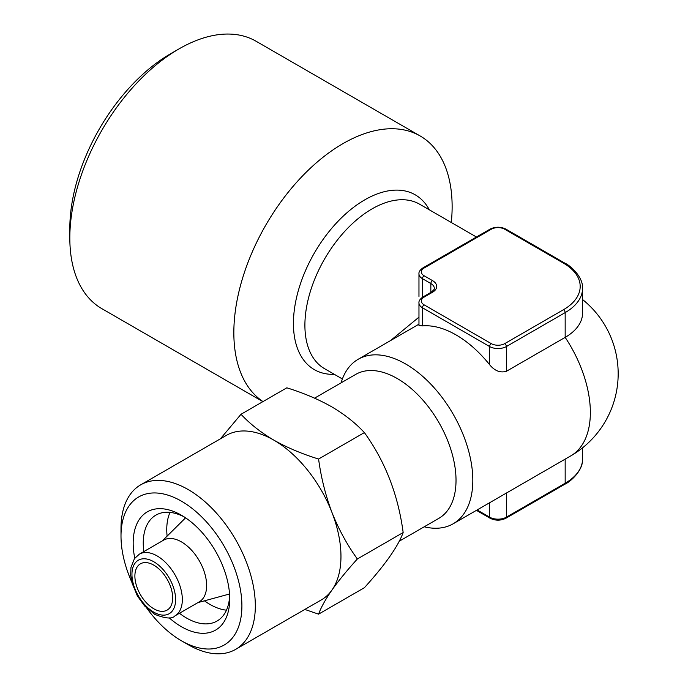 <?xml version="1.0" encoding="UTF-8"?>
<svg xmlns="http://www.w3.org/2000/svg" width="688" height="688" viewBox="0 0 688 688"><rect width="100%" height="100%" fill="white"/><g stroke="black" fill="none" stroke-linecap="round" stroke-linejoin="round"><path stroke-width="1.03" d="M134.762 558.209A68.267 39.414 60 0 1 181.451 515.243L181.451 515.243A68.267 39.414 60 0 1 229.723 598.861A68.267 39.414 60 0 1 181.451 626.725A68.267 39.414 60 0 1 169.171 617.807M229.654 595.825A61.146 35.303 60 0 1 217.055 621.032A61.146 35.303 60 0 1 186.482 618.005A61.146 35.303 60 0 1 179.448 613.275M226.464 610.179A61.146 35.303 60 0 1 209.995 604.434A61.146 35.303 60 0 1 204.456 600.83M318.578 614.152L364.382 587.707C385.142 564.814 398.068 546.427 403.159 532.538C398.137 494.758 385.211 461.45 364.382 432.589C355.515 423.025 344.585 414.408 331.599 406.737C318.123 399.16 303.193 392.857 286.827 387.817L241.024 414.262C249.753 423.713 260.675 432.331 273.798 440.114C287.085 447.613 302.015 453.917 318.578 459.034C321.081 477.567 325.544 495.377 331.969 512.474C338.737 529.407 347.199 544.913 357.356 558.983C347.191 570.197 338.728 580.552 331.969 590.029C325.519 599.334 321.055 607.375 318.578 614.152L304.818 609.439M131.829 582.203A85.484 49.355 60 0 1 121.002 536.09A85.484 49.355 60 0 1 181.451 501.182A85.484 49.355 60 0 1 241.901 605.887A85.484 49.355 60 0 1 181.451 640.786L181.451 640.786A85.484 49.355 60 0 1 146.922 608.355M188.168 644.665A94.987 54.842 60 0 1 188.159 644.665L181.451 640.786L188.159 644.665A94.987 54.842 60 0 0 235.657 649.369L321.296 599.927A94.987 54.842 60 0 0 331.969 590.029A94.987 54.842 60 0 0 331.969 512.474A94.987 54.842 60 0 0 273.798 440.114A94.987 54.842 60 0 0 226.309 435.409L140.67 484.851A94.987 54.842 60 0 1 188.168 489.555A94.987 54.842 60 0 1 250.217 573.259A94.987 54.842 60 0 1 235.657 649.369M121.002 536.09L121.002 528.332A94.987 54.842 60 0 1 140.67 484.851M153.785 608.768A26.712 15.42 60 0 1 136.327 585.23A26.712 15.42 60 0 1 140.421 563.825A26.712 15.42 60 0 1 153.785 565.149A26.712 15.42 60 0 1 171.235 588.687A26.712 15.42 60 0 1 167.141 610.093A26.712 15.42 60 0 1 153.785 608.768M262.997 401.568A154.353 89.113 -60 0 1 242.941 277.023A154.353 89.113 -60 0 1 342.985 143.611A154.353 89.113 -60 0 1 420.162 135.966L256.142 41.28A154.353 89.113 120 0 0 178.966 48.917A154.353 89.113 120 0 0 178.966 48.925L170.572 53.767A142.476 82.259 120 0 0 69.823 228.27L69.823 237.962A154.353 89.113 120 0 0 101.79 308.62L262.893 401.629M170.572 53.767L178.966 48.925A154.353 89.113 120 0 0 69.823 237.962M390.5 340.612L418.966 317.159M563.489 309.703A56.992 32.904 0 0 0 563.489 263.169L504.717 229.233A9.494 5.487 0 0 0 491.284 229.233L424.118 268.01A9.494 5.487 0 0 0 424.118 275.768L432.52 280.618A14.25 8.23 180 0 1 432.52 292.254L424.118 297.096A9.494 5.487 0 0 0 424.118 304.853L491.284 343.63A9.494 5.487 0 0 0 504.717 343.63L563.489 309.703A2.374 1.367 -120 0 1 565.166 312.61L506.394 346.537A11.877 6.854 180 0 1 489.607 346.537L422.441 307.76A11.877 6.854 180 0 1 418.966 302.909L418.966 325.519L422.441 325.906A94.987 54.842 60 0 1 456.024 334.901A94.987 54.842 60 0 1 489.607 364.683C494.638 370.858 500.236 373.059 506.394 371.305L565.166 337.378A59.366 34.271 0 0 0 582.555 313.143L582.555 288.375A59.366 34.271 180 0 1 565.166 312.61L565.166 337.378A94.987 54.842 60 0 1 590.356 412.465A94.987 54.842 60 0 1 570.679 455.946A94.987 94.987 0 0 0 582.555 299.538M424.212 526.793A94.987 54.842 -120 0 0 453.143 523.8A94.987 54.842 -120 0 0 467.702 447.69A94.987 54.842 -120 0 0 405.653 363.986A94.987 54.842 -120 0 0 358.156 359.282A94.987 54.842 -120 0 0 341.102 382.838M181.451 541.903A35.621 20.563 60 0 1 204.714 573.293A35.621 20.563 60 0 1 199.262 601.837L174.95 615.872A35.621 20.563 60 0 0 180.411 587.328A35.621 20.563 60 0 0 157.139 555.938A35.621 20.563 60 0 0 139.329 554.175L163.641 540.14A35.621 20.563 60 0 1 181.451 541.903M314.571 398.154L355.696 374.41A83.11 47.988 60 0 1 397.251 378.529A83.11 47.988 60 0 1 451.552 451.767A83.11 47.988 60 0 1 438.815 518.365L399.238 541.215M197.912 602.611L228.519 594.269A44.204 25.516 -120 0 0 229.543 593.95M185.605 517.849A44.204 25.516 -120 0 0 184.823 518.58L162.291 540.914M167.115 536.141A61.146 35.303 60 0 1 170.013 512.405M420.162 135.966A154.353 89.113 -60 0 1 451.311 222.508M220.392 438.824L241.024 414.262M357.356 558.983L403.159 532.538M318.578 459.034L364.382 432.589M143.826 551.578A61.146 35.303 60 0 1 155.909 515.123A61.146 35.303 60 0 1 184.04 516.817M429.338 209.823A100.921 58.265 120 0 0 364.795 199.83A100.921 58.265 120 0 0 295.161 304.431A100.921 58.265 120 0 0 334.359 374.341M476.431 237.007L419.56 204.173A94.987 54.842 120 0 0 372.07 208.877A94.987 54.842 120 0 0 310.013 292.581A94.987 54.842 120 0 0 324.573 368.691L342.383 378.976M153.785 561.752A30.874 17.819 60 0 1 175.612 599.558A30.874 17.819 60 0 1 153.785 612.165A30.874 17.819 60 0 1 131.95 574.36A30.874 17.819 60 0 1 153.785 561.752M565.166 459.128L565.166 483.234A59.366 34.271 0 0 0 582.555 458.999L582.555 447.828M432.52 292.254A2.374 1.367 -120 0 0 431.333 292.133C434.145 289.614 435.134 288.358 434.317 288.375A11.877 6.854 0 0 0 430.834 283.525L422.441 278.674L422.441 297.276M424.118 275.768A2.374 1.367 -60 0 0 422.441 278.674A11.877 6.854 180 0 1 418.966 273.833L418.966 296.433M432.52 280.618A2.374 1.367 120 0 0 430.834 283.525L430.834 292.417M424.118 304.853A2.374 1.367 120 0 0 422.441 307.76L422.441 325.906M491.284 343.63A2.374 1.367 120 0 0 489.607 346.537L489.607 364.683M477.128 509.954L489.607 517.161A11.877 6.854 0 0 0 506.394 517.161L565.166 483.234A2.374 1.367 60 0 1 564.676 484.318C571.092 481.497 583.312 469.878 582.555 458.999M489.607 502.756L489.607 517.161A2.374 1.367 120 0 0 490.097 518.245C495.369 520.79 500.64 520.79 505.904 518.245L564.676 484.318M504.717 343.63A2.374 1.367 60 0 1 506.394 346.537L506.394 371.305M506.394 493.055L506.394 517.161A2.374 1.367 60 0 1 505.904 518.245M418.966 273.833C418.674 271.984 419.99 269.997 422.931 267.899A2.374 1.367 60 0 1 424.118 268.01M424.118 297.096A2.374 1.367 -120 0 0 422.931 296.975L431.333 292.133M422.931 267.899L490.097 229.121A2.374 1.367 60 0 1 491.284 229.233M490.097 229.121C495.369 226.576 500.64 226.576 505.904 229.121A2.374 1.367 120 0 0 504.717 229.233M505.904 229.121L564.676 263.048A2.374 1.367 120 0 0 563.489 263.169M453.143 523.8L570.679 455.946M139.329 554.175L134.418 558.682L130.935 567.566L130.686 575.34L132.044 583.028L137.316 595.825L144.626 605.982L154.766 614.341C165.498 618.632 172.224 619.14 174.95 615.872M358.156 359.282L418.966 324.177M476.431 510.358L490.097 518.245M422.931 296.975C419.99 299.082 418.674 301.06 418.966 302.909M564.676 263.048C571.092 265.878 583.312 277.488 582.555 288.375"/></g></svg>
